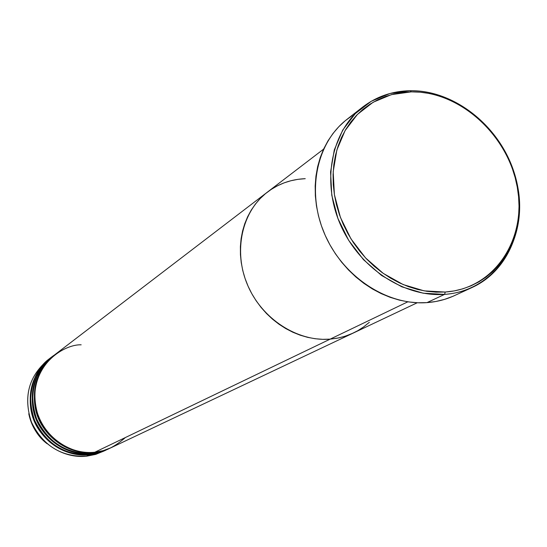 <?xml version="1.0" encoding="UTF-8"?>
<svg xmlns="http://www.w3.org/2000/svg" width="547" height="547" viewBox="0 0 547 547"><rect width="100%" height="100%" fill="white"/><g stroke="black" fill="none" stroke-linecap="round" stroke-linejoin="round"><path stroke-width="0.82" d="M362.545 107.171L346.86 119.437C316.289 143.061 306.265 191.942 324.747 234.314C343.037 276.741 387.044 305.684 426.981 302.621L444.602 294.382C403.966 297.424 359.058 267.757 340.309 224.379C321.376 181.057 331.482 131.171 362.545 107.171C376.432 96.545 392.302 91.055 410.154 90.713L411.351 91.855C459.781 90.987 508.184 135.075 517.277 187.101C527.069 239.073 494.604 288.789 445.231 292.036L444.602 294.382C494.85 291.038 527.848 240.434 517.893 187.587C508.635 134.685 459.432 89.852 410.154 90.713C454.283 90.05 499.172 125.748 514.023 172.148C529.175 218.465 511.78 269.24 472.403 287.339C463.74 291.319 454.468 293.664 444.602 294.382L426.981 302.621C436.677 301.903 445.791 299.585 454.325 295.674L472.403 287.339M407.809 301.821L330.156 339.14L338.778 337.902L345.437 336.132L353.389 332.993L345.437 336.132L338.778 337.902L330.156 339.14L322.696 339.331L315.161 338.73L307.626 337.342L300.166 335.174L292.85 332.241L285.76 328.576L278.97 324.214L272.543 319.195L266.546 313.568L261.049 307.387L256.105 300.713L251.77 293.63L248.078 286.19L245.07 278.485L242.779 270.587L241.234 262.574L240.434 254.54L240.393 246.553L241.104 238.704L242.567 231.066L244.755 223.716L247.641 216.728L251.203 210.164L255.394 204.099L260.167 198.575L265.473 193.659L271.264 189.378L277.473 185.775L284.043 182.889L290.908 180.736L297.999 179.327L305.247 178.678L297.999 179.327L290.908 180.736L284.043 182.889L277.473 185.775L271.264 189.378L265.473 193.659L260.167 198.575L255.394 204.099L251.203 210.164L247.641 216.728L244.755 223.716L242.567 231.066L241.104 238.704L240.393 246.553L240.434 254.54L241.234 262.574L242.779 270.587L245.07 278.485L248.078 286.19L251.77 293.63L256.105 300.713L261.049 307.387L266.546 313.568L272.543 319.195L278.97 324.214L285.76 328.576L292.85 332.241L300.166 335.174L307.626 337.342L315.161 338.73L322.696 339.331L330.156 339.14L407.809 301.821M81.168 344.815C65.284 344.131 31.788 362.846 34.953 402.92C41.367 442.817 79.199 455.836 94.781 452.246L330.156 339.14C297.322 341.896 261.801 318.86 247.497 284.85C233.043 250.895 241.952 211.388 267.462 192.072C241.952 211.388 233.043 250.895 247.497 284.85C261.801 318.86 297.322 341.896 330.156 339.14L337.458 338.162L344.542 336.412L351.338 333.916L357.779 330.703L363.803 326.805L369.362 322.265L363.803 326.805L357.779 330.703L351.338 333.916L344.542 336.412L337.458 338.162L330.156 339.14L94.781 452.246L103.178 450.66L111.13 447.692L353.321 333.02M411.351 91.855L402.51 92.457L393.874 94.002L385.526 96.477L377.533 99.882L369.991 104.176L362.976 109.332L356.548 115.308L350.784 122.049L345.738 129.489L341.478 137.57L338.046 146.206L335.482 155.314L333.814 164.811L333.075 174.602L333.267 184.578L334.395 194.65L336.453 204.701L339.42 214.636L343.27 224.345L347.96 233.733L353.451 242.697L359.673 251.148L366.572 258.991L374.066 266.15L382.079 272.55L390.531 278.129L399.324 282.833L408.377 286.621L417.58 289.452L426.858 291.305L436.103 292.166L445.231 292.036L454.147 290.922L462.762 288.85L471.001 285.835L478.782 281.917L486.03 277.144L492.69 271.572L498.693 265.254L503.992 258.259L508.539 250.656L512.307 242.519L515.253 233.931L517.366 224.967L518.631 215.723L519.035 206.267L518.583 196.701L517.277 187.101L515.144 177.563L512.197 168.161L508.457 158.979L503.972 150.11L498.782 141.618L492.922 133.591L486.447 126.09L479.418 119.184L471.897 112.942L463.945 107.424L455.63 102.672L447.036 98.734L438.229 95.657L429.286 93.469L420.301 92.197L411.351 91.855L410.154 90.713L389.915 93.51L371.297 101.257L355.27 113.639L342.695 130.118L334.292 149.912L330.573 172.018L331.79 195.293L337.93 218.485L348.685 240.345L363.488 259.681L381.526 275.442L401.799 286.806L423.207 293.206L444.602 294.382L445.231 292.036L424.205 290.874L403.173 284.57L383.262 273.397L365.546 257.91L351.003 238.916L340.432 217.439L334.395 194.65L333.191 171.779L336.836 150.056L345.082 130.61L357.423 114.405L373.163 102.227L391.454 94.61L411.351 91.855M452.766 296.365L444.52 299.394L435.897 301.486L426.981 302.621L417.853 302.771L408.616 301.937L399.344 300.118L390.148 297.322L381.109 293.575L372.329 288.912L363.899 283.373L355.906 277.014L348.432 269.897L341.56 262.102L335.366 253.699L329.903 244.776L325.239 235.436L321.417 225.767L318.477 215.874L316.446 205.857L315.345 195.819L315.181 185.877L315.954 176.113L317.643 166.644L320.234 157.557L323.687 148.934L327.974 140.866L333.034 133.434L338.819 126.699L345.26 120.723L352.295 115.561M110.508 447.986L102.139 451.063L94.18 452.533C81.298 454.16 57.538 449.709 42.105 425.628C26.427 400.821 36.697 366.319 54.283 355.126L52.389 356.576C33.552 373.122 28.321 393.929 36.69 419.002C48.403 442.803 66.973 454.263 92.388 453.395L101.906 451.473L110.508 447.986L102.562 450.947L94.18 452.533L92.388 453.395L94.18 452.533C71.308 454.96 47.398 440.328 38.276 417.997C29.866 392.821 35.111 371.939 54.009 355.331M108.354 449.005L99.718 452.219L91.793 453.682C78.973 455.302 55.329 450.878 39.979 426.933C24.383 402.257 34.605 367.926 52.115 356.781L50.242 358.217C31.487 374.688 26.277 395.392 34.605 420.328C46.249 444.007 64.724 455.405 90.023 454.53L99.492 452.622L108.046 449.155L100.142 452.102L91.793 453.682L90.023 454.53L91.793 453.682C66.406 454.55 47.862 443.104 36.17 419.337C27.808 394.298 33.032 373.512 51.849 356.986M53.203 355.96C35.562 366.818 24.745 401.149 40.28 426.216C55.582 450.509 79.493 455.042 92.388 453.395L101.851 451.494L109.578 448.417M105.913 450.16L97.318 453.36L89.434 454.817C76.669 456.43 53.141 452.041 37.873 428.219C22.359 403.672 32.547 369.519 49.975 358.422L47.063 360.651C28.437 377.006 23.254 397.56 31.507 422.298C43.063 445.784 61.394 457.094 86.515 456.219L95.923 454.318L105.612 450.304L97.735 453.244L89.434 454.817L86.515 456.219L89.434 454.817C64.163 455.685 45.716 444.301 34.085 420.664C25.771 395.754 30.981 375.078 49.709 358.627M51.049 357.615C33.49 368.418 22.721 402.585 38.167 427.508C53.394 451.672 77.189 456.171 90.023 454.53L98.2 452.998L107.123 449.579M104.087 450.995L95.575 454.42L86.515 456.219C63.698 458.666 39.897 443.856 31.179 421.484C23.254 396.24 28.998 375.639 48.396 359.659M28.772 413.744C31.282 425.901 37.36 435.884 47.021 443.672C37.893 436.718 31.808 426.742 28.772 413.744M323.592 149.14L267.462 192.072C278.567 183.737 291.161 179.272 305.247 178.678M267.401 192.12L54.556 354.914C35.637 371.536 30.386 392.452 38.81 417.655C47.945 440.02 71.883 454.673 94.781 452.246C104.286 452.013 114.473 447.118 125.366 437.552M417.258 302.751L353.389 332.993M38.434 375.31L41.504 369.847"/></g></svg>
